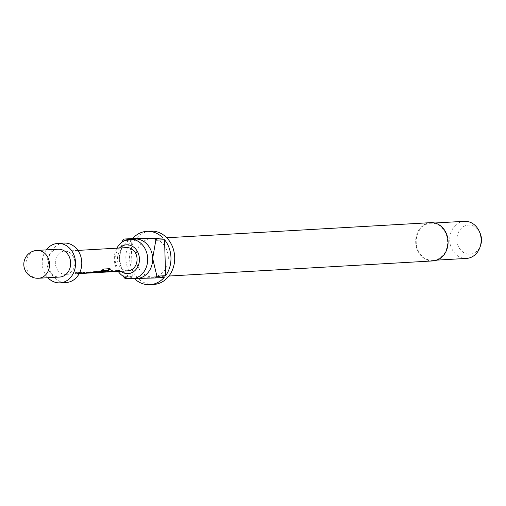 <?xml version="1.0" encoding="UTF-8"?>
<svg xmlns="http://www.w3.org/2000/svg" width="506" height="506" viewBox="0 0 506 506"><rect width="100%" height="100%" fill="white"/><g stroke="black" fill="none" stroke-linecap="round" stroke-linejoin="round"><path stroke-width="0.38" stroke-dasharray="2.53 1.9" d="M110.542 269.995C108.581 269.527 107.829 268.895 108.29 268.085C110.125 268.762 110.877 269.394 110.542 269.995L110.453 270.204C108.474 269.723 107.708 269.072 108.157 268.256C110.011 268.945 110.776 269.59 110.453 270.204L110.542 269.995M85.16 273.031L83.724 273.113A11.385 9.608 -93.3 0 1 83.408 273.126A11.385 9.608 -93.3 0 1 82.168 273.05L77.336 273.329A11.385 9.608 -93.3 0 0 78.575 273.404A11.385 9.608 -93.3 0 0 78.885 273.392L77.45 273.474A11.385 9.608 -93.3 0 1 77.14 273.487A11.385 9.608 -93.3 0 1 75.603 273.366L74.926 272.677L79.954 272.392L83.307 272.924A11.385 9.608 -93.3 0 0 84.844 273.044A11.385 9.608 -93.3 0 0 85.16 273.031A11.385 9.608 -93.3 0 0 85.761 272.974M82.168 273.05L77.317 273.563A11.619 9.804 -93.3 0 0 78.582 273.632A11.619 9.804 -93.3 0 0 78.904 273.62A11.619 9.804 -93.3 0 0 79.233 273.594L78.904 273.62M75.603 273.366L74.458 273.05L74.926 272.677L79.891 272.607L83.288 273.158A11.619 9.804 -93.3 0 0 84.451 273.272M87.823 272.418A11.385 9.608 -93.3 0 0 88.379 272.171L87.019 272.468M83.724 273.113A11.385 9.608 -93.3 0 0 86.943 272.253M94.078 272.519L93.06 272.582A11.385 9.608 -93.3 0 1 92.743 272.589A11.385 9.608 -93.3 0 1 89.195 271.861L90.631 271.779A11.385 9.608 -93.3 0 0 94.179 272.506M88.221 272.854L86.785 272.936A11.385 9.608 -93.3 0 1 86.475 272.949A11.385 9.608 -93.3 0 1 82.921 272.222L84.357 272.139A11.385 9.608 -93.3 0 0 87.911 272.867A11.385 9.608 -93.3 0 0 88.221 272.854A11.385 9.608 -93.3 0 0 88.986 272.778M102.547 272.038A11.385 9.608 -93.3 0 1 102.237 272.051A11.385 9.608 -93.3 0 1 100.991 271.975L96.159 272.253A11.385 9.608 -93.3 0 0 97.399 272.323A11.385 9.608 -93.3 0 0 97.715 272.31L96.121 272.405A11.385 9.608 -93.3 0 1 95.811 272.418A11.385 9.608 -93.3 0 1 94.274 272.298L93.597 271.608L98.626 271.324L101.978 271.855A11.385 9.608 -93.3 0 0 103.515 271.975A11.385 9.608 -93.3 0 0 103.572 271.975L102.547 272.038A11.385 9.608 -93.3 0 0 103.502 271.924L103.534 272.152M100.991 271.975L96.14 272.481A11.619 9.804 -93.3 0 0 96.931 272.551M94.274 272.298L93.129 271.988L93.597 271.608L98.556 271.539L101.953 272.089A11.619 9.804 -93.3 0 0 103.199 272.209M106.064 271.406L101.668 271.627M100.605 272.07L99.467 272.139A11.385 9.608 -93.3 0 0 101.586 271.412M113.161 271.431L111.725 271.513A11.385 9.608 -93.3 0 1 111.415 271.52A11.385 9.608 -93.3 0 1 110.169 271.45L105.337 271.728A11.385 9.608 -93.3 0 0 106.576 271.798A11.385 9.608 -93.3 0 0 106.892 271.785L105.457 271.867A11.385 9.608 -93.3 0 1 105.14 271.88A11.385 9.608 -93.3 0 1 103.603 271.766L102.933 271.077L107.961 270.786L111.314 271.324A11.385 9.608 -93.3 0 0 112.851 271.437A11.385 9.608 -93.3 0 0 113.161 271.431A11.385 9.608 -93.3 0 0 113.761 271.374M110.169 271.45L105.318 271.956A11.619 9.804 -93.3 0 0 106.184 272.032M103.603 271.766L102.459 271.45L102.933 271.077L107.892 271.007L111.288 271.551A11.619 9.804 -93.3 0 0 112.459 271.671M115.83 270.818A11.385 9.608 -93.3 0 0 116.38 270.565L115.02 270.862M111.725 271.513A11.385 9.608 -93.3 0 0 114.944 270.647M116.228 271.254L114.792 271.336A11.385 9.608 -93.3 0 1 114.476 271.349A11.385 9.608 -93.3 0 1 110.928 270.621L112.364 270.539A11.385 9.608 -93.3 0 0 115.912 271.267A11.385 9.608 -93.3 0 0 116.228 271.254A11.385 9.608 -93.3 0 0 116.829 271.197M430.796 222.646A19.165 16.179 -93.3 0 0 415.723 242.399A19.165 16.179 -93.3 0 0 432.459 260.944A19.165 16.179 -93.3 0 0 432.991 260.919M152.711 276.953A19.165 16.179 -93.3 0 0 153.236 276.934A19.165 16.179 -93.3 0 0 168.308 257.181A19.165 16.179 -93.3 0 0 151.572 238.636A19.165 16.179 -93.3 0 0 151.041 238.661A19.165 16.179 -93.3 0 0 135.969 258.408A19.165 16.179 -93.3 0 0 152.711 276.953M464.4 221.305A18.589 15.692 -93.3 0 0 449.783 240.458A18.589 15.692 -93.3 0 0 466.013 258.44A18.589 15.692 -93.3 0 0 466.526 258.421M432.447 260.362A18.589 15.692 -93.3 0 0 432.953 260.343A18.589 15.692 -93.3 0 0 447.576 241.191A18.589 15.692 -93.3 0 0 431.34 223.209A18.589 15.692 -93.3 0 0 430.834 223.228A18.589 15.692 -93.3 0 0 416.21 242.38A18.589 15.692 -93.3 0 0 432.447 260.362M480.011 232.962A14.56 12.296 -93.3 0 0 468.765 225.094A14.56 12.296 -93.3 0 0 456.899 239.882A14.56 12.296 -93.3 0 0 469.625 254.208A14.56 12.296 -93.3 0 0 480.7 245.062M137.107 278.439A19.747 16.673 86.7 0 1 136.563 278.458A19.747 16.673 86.7 0 1 119.302 259.028A19.747 16.673 86.7 0 1 134.849 239.003M150.611 231.122A26.717 22.555 -93.3 0 0 129.599 258.648A26.717 22.555 -93.3 0 0 152.932 284.498A26.717 22.555 -93.3 0 0 153.666 284.467M63.977 243.057A19.747 16.673 -93.3 0 0 48.443 263.405A19.747 16.673 -93.3 0 0 65.691 282.512A19.747 16.673 -93.3 0 0 66.235 282.493M65.451 274.385A11.619 9.804 -93.3 0 0 65.767 274.372A11.619 9.804 -93.3 0 0 74.907 262.405A11.619 9.804 -93.3 0 0 64.762 251.166A11.619 9.804 -93.3 0 0 64.439 251.178A11.619 9.804 -93.3 0 0 55.306 263.145A11.619 9.804 -93.3 0 0 65.451 274.385M75.577 273.594A11.619 9.804 -93.3 0 0 77.146 273.714A11.619 9.804 -93.3 0 0 77.462 273.702A11.619 9.804 -93.3 0 0 79.347 273.379M110.15 271.684A11.619 9.804 -93.3 0 0 111.421 271.754M100.972 272.209A11.619 9.804 -93.3 0 0 102.244 272.279M126.291 247.643A11.619 9.804 -93.3 0 0 117.481 259.78A11.619 9.804 -93.3 0 0 127.62 270.83M110.928 270.621L112.294 270.754A11.619 9.804 -93.3 0 0 115.52 271.494M110.858 270.836A11.619 9.804 -93.3 0 0 114.482 271.577M103.578 271.994A11.619 9.804 -93.3 0 0 105.147 272.114M94.249 272.525A11.619 9.804 -93.3 0 0 95.817 272.645M89.195 271.861L90.561 272A11.619 9.804 -93.3 0 0 93.787 272.74M89.126 272.083A11.619 9.804 -93.3 0 0 92.75 272.823M82.921 272.222L84.293 272.354A11.619 9.804 -93.3 0 0 87.519 273.095M82.857 272.437A11.619 9.804 -93.3 0 0 86.482 273.183M82.149 273.284A11.619 9.804 -93.3 0 0 83.414 273.36M46.299 249.888A19.747 16.673 -93.3 0 0 47.893 277.724M58.089 249.211A13.94 11.771 -93.3 0 0 47.128 263.575A13.94 11.771 -93.3 0 0 59.303 277.06M125.096 278.528L133.799 278.028A26.717 22.555 -93.3 0 0 134.368 278.591M132.268 276.308L123.565 276.801L119.302 259.028L122.503 240.831L131.206 240.331A26.717 22.555 -93.3 0 0 132.268 276.308L131.206 240.331M116.88 248.174A19.747 16.673 -93.3 0 0 118.208 271.374M128.941 278.54L136.563 278.458M133.799 278.028L164.191 277.465M119.416 248.035A14.415 12.169 -93.3 0 0 120.744 271.229M114.792 271.336A11.385 9.608 -93.3 0 0 118.006 270.476L118.088 270.691M118.891 270.64A11.385 9.608 -93.3 0 0 119.441 270.394L119.524 270.609M119.441 270.394L118.006 270.476M109.555 271.178A11.385 9.608 -93.3 0 0 110.112 270.925L110.188 271.14M106.892 271.785A11.385 9.608 -93.3 0 0 107.493 271.728M110.112 270.925L108.752 271.222M105.457 271.867A11.385 9.608 -93.3 0 0 108.676 271.007M109.884 268.522L104.002 269.028M103.856 268.869L101.061 270.704M96.121 272.405A11.385 9.608 -93.3 0 0 100.953 270.514M97.715 272.31A11.385 9.608 -93.3 0 0 98.107 272.279M96.374 271.716L91.422 272.215M91.346 272L88.069 273M86.785 272.936A11.385 9.608 -93.3 0 0 88.031 272.772M93.06 272.582A11.385 9.608 -93.3 0 0 94.008 272.468M81.555 272.778A11.385 9.608 -93.3 0 0 82.105 272.532L82.187 272.74M78.885 273.392A11.385 9.608 -93.3 0 0 79.493 273.335M82.105 272.532L80.751 272.823M77.45 273.474A11.385 9.608 -93.3 0 0 80.669 272.614M38.165 278.275A13.94 11.771 86.7 0 1 25.989 264.79A13.94 11.771 86.7 0 1 36.957 250.426M168.922 276.036L153.236 276.934M436.899 260.116L432.953 260.343M77.462 273.702L65.767 274.372M77.899 250.407L64.439 251.178M434.78 223.001L430.834 223.228M166.733 237.763L151.041 238.661"/><path stroke-width="0.76" d="M85.761 272.974A11.385 9.608 -93.3 0 0 87.823 272.418M103.825 271.962L103.572 271.975A11.385 9.608 -93.3 0 0 103.825 271.962A11.385 9.608 -93.3 0 0 105.071 271.792L105.703 271.178M100.605 272.07L103.534 272.152A11.619 9.804 -93.3 0 1 102.56 272.266L97.728 272.544A11.619 9.804 -93.3 0 0 102.408 270.805L108.309 270.381A11.619 9.804 -93.3 0 0 110.03 268.686L104.002 269.028L101.061 270.704A11.619 9.804 -93.3 0 1 96.134 272.633L94.508 272.728A11.619 9.804 -93.3 0 0 95.779 272.557L96.45 271.924L91.422 272.215L88.069 273A11.619 9.804 -93.3 0 1 86.798 273.17L85.172 273.265A11.619 9.804 -93.3 0 0 88.455 272.386L87.019 272.468A11.619 9.804 -93.3 0 1 83.737 273.348L79.227 273.601A11.619 9.804 -93.3 0 0 82.187 272.74L80.751 272.823A11.619 9.804 -93.3 0 1 79.347 273.379M113.761 271.374A11.385 9.608 -93.3 0 0 115.83 270.818M120.744 271.229A14.415 12.169 -93.3 0 0 127.702 273.62A14.415 12.169 -93.3 0 0 139.441 258.99A14.415 12.169 -93.3 0 0 126.842 244.815A14.415 12.169 -93.3 0 0 119.416 248.035M118.208 271.374A19.747 16.673 -93.3 0 0 131.585 278.743A19.747 16.673 -93.3 0 0 132.129 278.724A19.747 16.673 -93.3 0 0 147.663 258.376A19.747 16.673 -93.3 0 0 130.415 239.268A19.747 16.673 -93.3 0 0 129.871 239.287A19.747 16.673 -93.3 0 0 116.88 248.174M168.922 276.036L432.991 260.919A19.165 16.179 -93.3 0 0 448.063 241.172A19.165 16.179 -93.3 0 0 431.327 222.627A19.165 16.179 -93.3 0 0 430.796 222.646L166.733 237.763M436.899 260.116L466.526 258.421A18.589 15.692 -93.3 0 0 480.15 246.77A18.589 15.692 -93.3 0 0 479.264 231.324A18.589 15.692 -93.3 0 0 464.913 221.286A18.589 15.692 -93.3 0 0 464.4 221.305L434.78 223.001M480.15 246.77L480.7 245.062A14.56 12.296 -93.3 0 0 480.011 232.962L479.264 231.324M129.871 239.287L134.849 239.003A19.747 16.673 86.7 0 1 135.393 238.984A19.747 16.673 86.7 0 1 152.648 258.408A19.747 16.673 86.7 0 1 137.107 278.439L132.129 278.724M134.368 278.591A26.717 22.555 -93.3 0 0 149.2 284.714A26.717 22.555 -93.3 0 0 149.934 284.682L153.666 284.467A26.717 22.555 -93.3 0 0 174.678 256.94A26.717 22.555 -93.3 0 0 151.345 231.09A26.717 22.555 -93.3 0 0 150.611 231.122L146.885 231.331A26.717 22.555 -93.3 0 0 132.629 238.554L123.926 239.053A26.717 22.555 86.7 0 0 122.503 240.831M149.934 284.682A26.717 22.555 -93.3 0 0 164.191 277.465L155.487 277.958A26.717 22.555 86.7 0 0 156.911 276.181L165.614 275.681A26.717 22.555 -93.3 0 0 164.545 239.711L155.842 240.211A26.717 22.555 86.7 0 0 154.311 238.484L163.014 237.991A26.717 22.555 -93.3 0 0 147.619 231.305A26.717 22.555 -93.3 0 0 146.885 231.331M59.303 277.06A13.94 11.771 -93.3 0 0 59.683 277.048A13.94 11.771 -93.3 0 0 70.65 262.684A13.94 11.771 -93.3 0 0 58.475 249.199A13.94 11.771 -93.3 0 0 58.089 249.211L36.957 250.426A13.94 11.771 86.7 0 1 37.336 250.407A13.94 11.771 86.7 0 1 49.518 264.119A13.94 11.771 86.7 0 1 38.545 278.256A13.94 11.771 86.7 0 1 38.165 278.275M47.893 277.724A19.747 16.673 -93.3 0 0 59.474 282.867A19.747 16.673 -93.3 0 0 60.018 282.848L66.235 282.493A19.747 16.673 -93.3 0 0 81.763 262.146A19.747 16.673 -93.3 0 0 64.521 243.038A19.747 16.673 -93.3 0 0 63.977 243.057L57.76 243.418A19.747 16.673 -93.3 0 0 46.299 249.888M60.018 282.848A19.747 16.673 -93.3 0 0 75.546 262.5A19.747 16.673 -93.3 0 0 58.304 243.392A19.747 16.673 -93.3 0 0 57.76 243.418M127.62 270.83A11.619 9.804 -93.3 0 0 127.936 270.818A11.619 9.804 -93.3 0 0 137.075 258.844A11.619 9.804 -93.3 0 0 126.93 247.611A11.619 9.804 -93.3 0 0 126.608 247.617A11.619 9.804 -93.3 0 0 126.291 247.643M83.414 273.36A11.619 9.804 -93.3 0 0 83.737 273.348M84.451 273.272A11.619 9.804 -93.3 0 0 84.85 273.278A11.619 9.804 -93.3 0 0 85.172 273.265M86.482 273.183A11.619 9.804 -93.3 0 0 86.798 273.17M96.861 272.019L96.45 271.924M93.787 272.74A11.619 9.804 -93.3 0 0 94.186 272.74A11.619 9.804 -93.3 0 0 94.508 272.728M95.817 272.645A11.619 9.804 -93.3 0 0 96.134 272.633M96.931 272.551A11.619 9.804 -93.3 0 0 97.405 272.557A11.619 9.804 -93.3 0 0 97.728 272.544M102.244 272.279A11.619 9.804 -93.3 0 0 102.56 272.266M103.199 272.209A11.619 9.804 -93.3 0 0 103.521 272.209A11.619 9.804 -93.3 0 0 103.844 272.196A11.619 9.804 -93.3 0 0 105.109 272.026L105.786 271.393L101.668 271.627A11.619 9.804 -93.3 0 1 99.505 272.367L103.534 272.152M106.197 271.488L105.786 271.393M105.147 272.114A11.619 9.804 -93.3 0 0 105.469 272.101A11.619 9.804 -93.3 0 0 108.752 271.222L110.188 271.14A11.619 9.804 -93.3 0 1 106.905 272.019A11.619 9.804 -93.3 0 1 106.583 272.032A11.619 9.804 -93.3 0 1 106.184 272.032M111.421 271.754A11.619 9.804 -93.3 0 0 111.737 271.741A11.619 9.804 -93.3 0 0 115.02 270.862L116.462 270.78A11.619 9.804 -93.3 0 1 113.173 271.659A11.619 9.804 -93.3 0 1 112.857 271.671A11.619 9.804 -93.3 0 1 112.459 271.671M114.482 271.577A11.619 9.804 -93.3 0 0 114.805 271.57A11.619 9.804 -93.3 0 0 118.088 270.691L119.524 270.609A11.619 9.804 -93.3 0 1 116.241 271.488A11.619 9.804 -93.3 0 1 115.918 271.494A11.619 9.804 -93.3 0 1 115.52 271.494M87.519 273.095A11.619 9.804 -93.3 0 0 87.917 273.101A11.619 9.804 -93.3 0 0 88.234 273.088A11.619 9.804 -93.3 0 0 89.208 272.974L94.046 272.696A11.619 9.804 -93.3 0 1 93.072 272.81L88.234 273.088M92.75 272.823A11.619 9.804 -93.3 0 0 93.072 272.81M88.986 272.778A11.385 9.608 -93.3 0 0 89.176 272.747L94.046 272.696M128.941 278.54L125.096 278.528A26.717 22.555 86.7 0 1 123.565 276.801M154.311 238.484L123.926 239.053M163.014 237.991L132.629 238.554M136.563 278.458L155.487 277.958M165.614 275.681L164.545 239.711M156.911 276.181L152.648 258.408L155.842 240.211M116.829 271.197A11.385 9.608 -93.3 0 0 118.891 270.64M107.493 271.728A11.385 9.608 -93.3 0 0 109.555 271.178M98.107 272.279A11.385 9.608 -93.3 0 0 102.301 270.609L102.408 270.805M102.301 270.609L102.629 270.704M102.516 270.514L108.309 270.381M108.202 270.185A11.385 9.608 -93.3 0 0 109.739 268.699M94.179 272.506A11.385 9.608 -93.3 0 0 94.495 272.5A11.385 9.608 -93.3 0 0 95.735 272.329L95.779 272.557M95.735 272.329L96.374 271.716M79.493 273.335A11.385 9.608 -93.3 0 0 81.555 272.778M59.683 277.048L38.545 278.256A13.94 13.94 0 0 1 23.833 265.138A13.94 13.94 0 0 1 36.957 250.426M127.936 270.818L116.241 271.488M114.805 271.57L113.173 271.659M111.737 271.741L106.905 272.019M105.469 272.101L103.844 272.196M126.608 247.617L77.899 250.407M94.495 272.5L94.078 272.519"/></g></svg>
